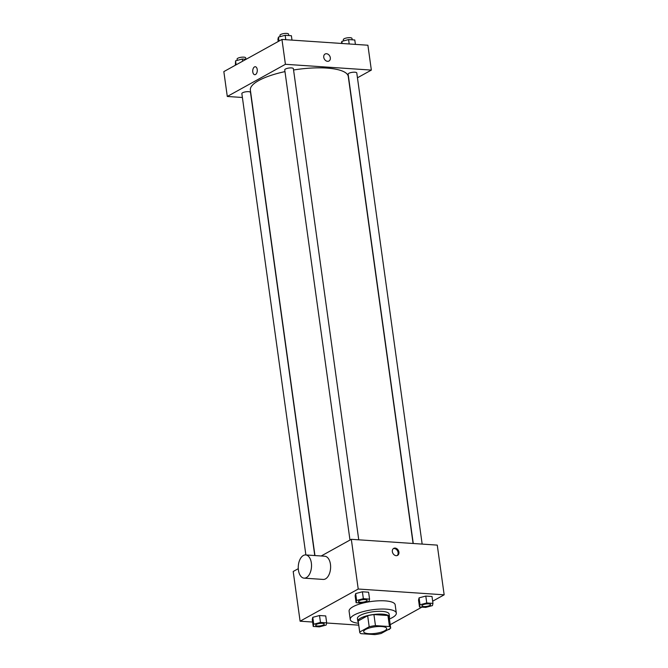 <?xml version="1.0" encoding="UTF-8"?>
<svg xmlns="http://www.w3.org/2000/svg" width="668" height="668" viewBox="0 0 668 668"><rect width="100%" height="100%" fill="white"/><g stroke="black" fill="none" stroke-linecap="round" stroke-linejoin="round"><path stroke-width="1" d="M365.646 629.465A11.632 3.29 -7.9 0 1 378.355 626.509A11.632 3.29 -7.9 0 1 386.714 628.505A11.632 3.29 -7.9 0 1 375.65 633.364A11.632 3.29 -7.9 0 1 363.676 631.703A11.632 3.29 -7.9 0 1 365.646 629.465M360.929 633.656L374.932 634.6A15.614 4.425 -7.9 0 0 381.203 633.456L390.68 628.204A15.614 4.425 -7.9 0 0 390.663 627.962A15.614 4.425 -7.9 0 0 389.469 626.559L375.458 625.607A15.614 4.425 -7.9 0 0 369.187 626.759L359.718 632.003A15.614 4.425 -7.9 0 0 359.726 632.254A15.614 4.425 -7.9 0 0 360.929 633.656M389.469 626.559L387.933 615.512L373.921 614.56L375.458 625.607M369.187 626.759L367.659 615.712L358.182 620.956L359.718 632.003M367.659 615.712A15.614 4.425 -7.9 0 1 373.921 614.56M387.933 615.512A15.614 4.425 -7.9 0 1 389.135 616.915L390.663 627.962M359.726 632.254L358.198 621.207A15.614 4.425 -7.9 0 1 358.182 620.956M389.269 617.875A15.99 4.526 172.1 0 0 389.502 616.865A15.99 4.526 172.1 0 0 382.547 614.142A15.99 4.526 172.1 0 0 365.955 616.046A15.99 4.526 172.1 0 0 357.823 621.257A15.99 4.526 172.1 0 0 358.324 622.167M357.823 621.257L357.438 618.493A15.99 4.526 -7.9 0 1 360.152 615.412A15.99 4.526 -7.9 0 1 382.163 611.379A15.99 4.526 -7.9 0 1 389.118 614.101L389.502 616.865M358.482 623.277A23.255 6.588 -7.9 0 1 350.241 619.495A23.255 6.588 -7.9 0 1 354.182 615.011A23.255 6.588 -7.9 0 1 379.599 609.099A23.255 6.588 -7.9 0 1 396.316 613.099A23.255 6.588 -7.9 0 1 389.419 618.985M350.241 619.495L349.097 611.212A23.255 6.588 -7.9 0 1 353.03 606.719A23.255 6.588 -7.9 0 1 378.447 600.816A23.255 6.588 -7.9 0 1 395.172 604.816L396.316 613.099M432.964 603.388L432.004 596.482L425.8 596.065L419.07 597.86L418.535 600.081L419.496 606.987L425.7 607.404L432.43 605.6L432.964 603.388L426.76 602.962L420.03 604.765L419.496 606.987M390.212 624.689L421.892 607.145M432.664 601.192L444.162 594.821L358.223 589.026L300.099 621.198L312.599 622.042M326.644 622.994L358.741 625.156M369.563 599.104L368.602 592.199L362.398 591.781L355.668 593.585L355.134 595.806L356.094 602.711L362.298 603.129L369.028 601.325L369.563 599.104L363.359 598.687L356.62 600.49L356.094 602.711M326.677 622.843L325.725 615.938L319.521 615.52L312.783 617.324L312.257 619.545L313.217 626.45L319.413 626.868L326.151 625.064L326.677 622.843L320.481 622.426L313.743 624.229L313.217 626.45M444.162 594.821L437.264 545.113L351.318 539.31L358.223 589.026M392.35 551.659A4 3.09 -119 0 1 393.694 548.378A4 3.09 -119 0 1 398.337 550.382A4 3.09 -119 0 1 397.569 555.375A4 3.09 -119 0 1 392.35 551.659M351.318 539.31L321.208 555.985M298.287 568.677L293.202 571.491L300.099 621.198M305.668 554.933L324.773 556.227A11.632 6.605 93.9 0 1 330.576 568.276A11.632 6.605 93.9 0 1 323.203 579.432L304.107 578.146A11.632 6.605 93.9 0 1 298.262 568.126A11.632 6.605 93.9 0 1 303.356 555.492A11.632 6.605 93.9 0 1 305.668 554.933A11.632 6.605 93.9 0 1 311.48 566.982A11.632 6.605 93.9 0 1 304.107 578.146M393.31 548.645A4 3.09 -119 0 1 397.518 550.833A4 3.09 -119 0 1 397.143 555.559M314.954 555.567L250.366 90.071A49.424 13.995 -7.9 0 1 258.733 80.544A49.424 13.995 -7.9 0 1 284.977 71.61M293.561 69.99A49.424 13.995 -7.9 0 1 348.27 76.486L413.075 543.476M314.762 555.551L250.5 92.409A4.359 1.236 172.1 0 0 246.008 91.783A4.359 1.236 172.1 0 0 241.858 93.612L305.877 554.949M413.267 543.493L348.137 74.148A4.359 1.236 -7.9 0 1 348.88 73.305A4.359 1.236 -7.9 0 1 353.648 72.202A4.359 1.236 -7.9 0 1 356.779 72.954L422.159 544.094M349.982 540.053L284.735 69.873A4.359 1.236 -7.9 0 1 285.478 69.029A4.359 1.236 -7.9 0 1 290.238 67.919A4.359 1.236 -7.9 0 1 293.377 68.67L358.749 539.811M357.447 77.789L371.35 70.09L285.411 64.295L227.287 96.468L242.392 97.486M285.411 64.295L281.954 39.437L367.901 45.232L371.35 70.09M323.755 57.306A4 3.09 -119 0 1 325.099 54.025A4 3.09 -119 0 1 329.741 56.028A4 3.09 -119 0 1 328.973 61.022A4 3.09 -119 0 1 323.755 57.306M281.954 39.437L223.838 71.61L227.287 96.468M254.742 74.699A4 2.271 93.9 0 1 252.729 71.259A4 2.271 93.9 0 1 254.483 66.917A4 2.271 93.9 0 1 255.276 66.725A4 2.271 93.9 0 1 257.272 70.866A4 2.271 93.9 0 1 254.742 74.699A4 2.271 93.9 0 1 252.729 71.259A4 2.271 93.9 0 1 254.483 66.917A4 2.271 93.9 0 1 255.276 66.725M325.099 54.033A4 3.09 -119 0 1 329.741 56.028A4 3.09 -119 0 1 328.973 61.022M246.108 59.285L242.3 59.026L235.57 60.83L235.336 65.247M242.3 59.026L242.609 61.222M235.57 60.83L236.121 64.813M237.249 60.379L237.065 59.085A4.359 1.236 -7.9 0 1 237.808 58.25A4.359 1.236 -7.9 0 1 242.567 57.139A4.359 1.236 -7.9 0 1 245.707 57.891L245.899 59.268M291.991 40.113L291.382 35.713L285.178 35.287L278.447 37.091L277.913 39.312L278.222 41.508M285.178 35.287L285.787 39.696M278.447 37.091L278.999 41.074M280.126 36.64L279.942 35.346A4.359 1.236 -7.9 0 1 280.685 34.511A4.359 1.236 -7.9 0 1 285.453 33.4A4.359 1.236 -7.9 0 1 288.584 34.151L288.776 35.529M355.401 44.389L354.783 39.988L348.587 39.571L341.849 41.374L341.356 43.445M348.587 39.571L349.197 43.971M341.849 41.374L342.15 43.495M343.527 40.923L343.352 39.629A4.359 1.236 -7.9 0 1 344.087 38.786A4.359 1.236 -7.9 0 1 348.855 37.675A4.359 1.236 -7.9 0 1 351.986 38.427L352.178 39.813M315.63 625.248L315.63 625.265A4.359 1.236 -7.9 0 1 316.373 624.43A4.359 1.236 -7.9 0 1 321.133 623.294A4.359 1.236 -7.9 0 1 324.264 624.046A4.359 1.236 -7.9 0 1 324.264 624.054L324.272 624.071A4.359 1.236 -7.9 0 1 320.122 625.891A4.359 1.236 -7.9 0 1 315.63 625.265A4.359 1.236 -7.9 0 1 315.63 625.248A4.359 1.236 -7.9 0 1 316.365 624.405A4.359 1.236 -7.9 0 1 321.133 623.319A4.359 1.236 -7.9 0 1 324.272 624.071M325.725 615.938L319.521 615.52L320.481 622.426M319.521 615.52L312.783 617.324L313.743 624.229M312.783 617.324L312.257 619.545M387.757 629.824L389.553 629.34L389.694 628.747M359.242 600.666A4.359 1.236 -7.9 0 1 364.01 599.555A4.359 1.236 -7.9 0 1 367.141 600.307A4.359 1.236 -7.9 0 1 367.149 600.315A4.359 1.236 -7.9 0 1 363 602.152A4.359 1.236 -7.9 0 1 358.507 601.526A4.359 1.236 -7.9 0 1 358.507 601.509A4.359 1.236 -7.9 0 1 359.242 600.666M368.602 592.199L362.398 591.781L363.359 598.687M362.398 591.781L355.668 593.585L356.62 600.49M355.668 593.585L355.134 595.806M358.507 601.509L358.507 601.526A4.359 1.236 -7.9 0 1 359.25 600.691A4.359 1.236 -7.9 0 1 364.01 599.58A4.359 1.236 -7.9 0 1 367.149 600.332L367.149 600.332M421.909 605.784L421.917 605.809A4.359 1.236 -7.9 0 1 422.652 604.966A4.359 1.236 -7.9 0 1 427.411 603.839A4.359 1.236 -7.9 0 1 430.551 604.59A4.359 1.236 -7.9 0 1 430.551 604.598L430.551 604.607A4.359 1.236 -7.9 0 1 426.401 606.427A4.359 1.236 -7.9 0 1 421.917 605.809A4.359 1.236 -7.9 0 1 421.909 605.784A4.359 1.236 -7.9 0 1 422.652 604.941A4.359 1.236 -7.9 0 1 427.42 603.855A4.359 1.236 -7.9 0 1 430.551 604.607M432.004 596.482L425.8 596.065L426.76 602.962M425.8 596.065L419.07 597.86L420.03 604.765M419.07 597.86L418.535 600.081"/></g></svg>
